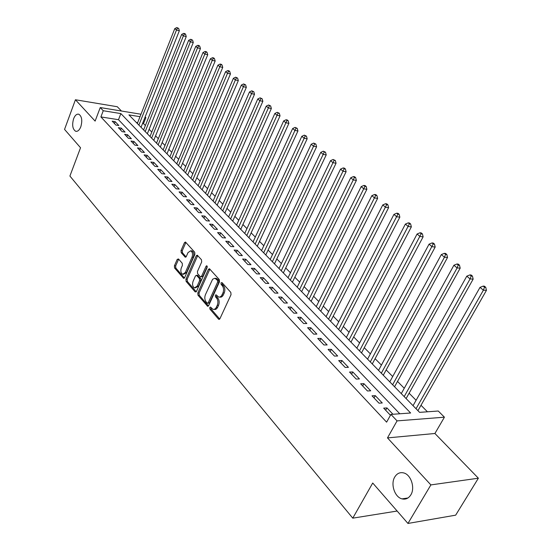 <?xml version="1.0" encoding="UTF-8"?>
<svg xmlns="http://www.w3.org/2000/svg" width="551" height="551" viewBox="0 0 551 551"><rect width="100%" height="100%" fill="white"/><g stroke="black" fill="none" stroke-linecap="round" stroke-linejoin="round"><path stroke-width="0.83" d="M209.759 307.513L209.897 309.077L218.485 319.07L218.885 319.353L219.918 318.705L231.034 294.682L230.814 292.395L221.998 282.58L220.992 282.877L221.144 284.454L222.267 285.714C223.747 287.76 223.975 290.17 222.941 292.946L221.461 295.908L220.001 297.058L218.657 297.079L216.075 294.799L215.345 295.26L215.489 296.831L216.605 298.105C218.065 300.157 218.286 302.561 217.266 305.316L215.806 308.236L214.38 309.359L213.072 309.38L210.468 307.059L209.759 307.513M211.019 307.575L211.178 309.104L219.718 319.029M222.287 282.904L222.418 284.502L223.548 285.762L222.267 285.714M216.626 295.302L216.77 296.872L217.886 298.139L216.605 298.105M80.811 126.778C82.533 120.559 81.879 116.378 78.848 114.236C76.775 113.747 75.032 115.249 73.607 118.74C71.906 124.939 72.574 129.106 75.604 131.241C77.643 131.73 79.385 130.243 80.811 126.778M410.826 494.888C415.344 487.876 410.963 474.576 403.697 472.923C399.978 472.049 397.002 473.399 394.771 476.98C390.356 483.985 394.661 497.188 402.016 498.875C405.653 499.723 408.587 498.393 410.826 494.888M178.49 258.963L177.202 259.404L174.405 265.858L174.577 267.979L183.635 278.358L184.606 277.704L194.882 254.348L194.696 252.179L185.446 242.013L184.44 242.695L181.017 250.595L181.203 252.723L185.288 257.214L186.279 256.539L187.994 252.613L190.68 250.801C192.519 251.993 192.981 254.114 192.044 257.165L185.294 272.531L182.691 274.288C180.845 273.103 180.384 270.982 181.3 267.924L182.409 265.389L182.229 263.247L178.49 258.963M399.785 413.78L118.493 119.698L100.902 116.929L103.251 110.73L100.241 107.555L140.994 114.229M407.954 523.45L430.882 484.908L478.378 478.206L455.663 515.164L407.954 523.45L372.724 483.02L352.771 518.16L69.908 176.044L80.542 147.751L64.55 129.402L75.425 99.759L95.123 121.103L100.241 107.555M478.378 478.206L434.911 433.492L387.491 437.9L430.882 484.908M387.491 437.9L397.064 420.888L390.935 414.414L410.626 413.002L120.855 113.582L103.251 110.73M100.902 116.929L386.609 422.156L390.935 414.414M197.788 293.015L197.988 295.219L207.624 306.26L208.636 305.612L219.484 281.795L219.277 279.55L209.421 268.73L208.381 269.405L197.788 293.015L199.063 293.056L199.255 295.253L208.443 305.936M195.088 291.844L186.107 281.389L185.921 279.226L196.225 255.843L197.251 255.168L201.494 259.755L201.687 261.939L197.437 271.519L197.623 273.709L200.578 276.905L201.59 276.237L206.067 266.229L206.79 265.754L207.169 267.462L196.438 291.445L195.088 291.844L196.149 291.878M121.468 111.033L117.287 106.729L75.425 99.759M392.973 414.269L386.954 407.919L383.682 408.139L390.445 415.289M372.028 395.818L378.985 403.174L382.256 402.974L375.293 395.646L372.028 395.818M360.65 383.792L367.441 390.976L370.706 390.811L363.908 383.654L360.65 383.792M349.541 372.056L356.173 379.067L359.431 378.936L352.798 371.953L349.541 372.056M338.693 360.588L345.174 367.434L348.425 367.345L341.937 360.512L338.693 360.588M328.093 349.382L334.423 356.07L337.667 356.015L331.33 349.341L328.093 349.382M317.734 338.431L323.919 344.967L327.156 344.947L320.964 338.424L317.734 338.431M307.61 327.728L313.657 334.12L316.88 334.126L310.833 327.749L307.61 327.728M297.705 317.259L303.622 323.513L306.838 323.547L300.922 317.307L297.705 317.259M288.021 307.024L293.807 313.14L297.017 313.202L291.224 307.1L288.021 307.024M278.551 297.01L284.206 302.995L287.408 303.078L281.74 297.113L278.551 297.01M269.281 287.216L274.818 293.07L278.007 293.18L272.463 287.34L269.281 287.216M260.21 277.621L265.63 283.352L268.805 283.49L263.385 277.773L260.21 277.621M251.325 268.234L256.635 273.847L259.803 274.005L254.493 268.406L251.325 268.234M242.633 259.046L247.826 264.535L250.987 264.714L245.78 259.239L242.633 259.046M234.113 250.044L239.203 255.423L242.35 255.623L237.254 250.257L234.113 250.044M225.772 241.221L230.759 246.49L233.893 246.71L228.899 241.455L225.772 241.221M217.597 232.584L222.48 237.743L225.607 237.984L220.717 232.832L217.597 232.584M209.587 224.112L214.373 229.175L217.487 229.436L212.693 224.381L209.587 224.112M201.735 215.813L206.425 220.772L209.532 221.054L204.827 216.102L201.735 215.813M194.035 207.679L198.635 212.541L201.728 212.831L197.12 207.982L194.035 207.679M186.486 199.696L190.997 204.469L194.076 204.779L189.558 200.02L186.486 199.696M179.082 191.872L183.511 196.549L186.575 196.872L182.14 192.209L179.082 191.872M171.822 184.192L176.162 188.786L179.213 189.124L174.867 184.544L171.822 184.192M164.694 176.664L168.957 181.162L171.995 181.52L167.731 177.029L164.694 176.664M157.703 169.274L161.884 173.689L164.914 174.061L160.727 169.646L157.703 169.274M150.843 162.015L154.941 166.354L157.958 166.739L153.853 162.407L150.843 162.015M144.107 154.9L148.129 159.156L151.132 159.549L147.103 155.299L144.107 154.9M137.488 147.902L141.442 152.083L144.438 152.489L140.471 148.315L137.488 147.902M130.993 141.042L134.878 145.147L137.853 145.56L133.969 141.462L130.993 141.042M124.616 134.299L128.431 138.329L131.393 138.756L127.577 134.733L124.616 134.299M118.348 127.674L122.095 131.634L125.049 132.075L121.296 128.121L118.348 127.674M118.816 125.504L115.125 121.619L112.19 121.165L115.875 125.056L118.816 125.504M427.438 411.797L421.005 405.267M416.095 400.281L409.118 393.207M404.255 388.269L397.512 381.423M392.698 376.54L386.175 369.921M381.409 365.079L375.1 358.68M370.375 353.887L364.273 347.688M359.596 342.942L353.687 336.943M349.052 332.239L343.335 326.44M338.741 321.777L333.21 316.164M328.658 311.542L323.299 306.108M318.795 301.535L313.609 296.266M309.139 291.734L304.118 286.637M299.689 282.146L294.826 277.208M290.439 272.752L285.728 267.972M281.382 263.557L276.816 258.929M272.504 254.555L268.082 250.064M263.812 245.732L259.528 241.386M255.292 237.082L251.146 232.873M246.944 228.61L242.922 224.532M238.762 220.304L234.864 216.35M230.731 212.163L226.957 208.326M222.866 204.173L219.208 200.461M215.145 196.342L211.598 192.74M207.575 188.656L204.139 185.17M200.144 181.114L196.81 177.732M192.85 173.71L189.627 170.438M185.694 166.45L182.567 163.275M178.669 159.315L175.638 156.243M171.767 152.317L168.826 149.335M164.99 145.436L162.146 142.551M158.337 138.68L155.575 135.883M151.8 132.047L149.121 129.333M145.374 125.525L143.501 123.624L142.551 123.479M137.647 122.708L136.359 122.501M352.771 518.16L397.133 511.039M145.161 116.915L145.877 117.639L144.934 117.487M143.501 123.624L145.877 117.639M140.023 116.688L128.92 114.89L419.58 412.362L438.272 411.018L444.423 417.19L397.064 420.888M434.911 433.492L444.423 417.19M118.493 119.698L120.855 113.582M386.954 407.919L385.666 410.24M375.293 395.646L374.033 397.939M363.908 383.654L362.682 385.941M352.798 371.953L351.593 374.219M341.937 360.512L340.759 362.772M331.33 349.341L330.173 351.579M320.964 338.424L319.828 340.649M310.833 327.749L309.717 329.959M300.922 317.307L299.827 319.504M291.224 307.1L290.157 309.283M281.74 297.113L280.693 299.276M272.463 287.34L271.436 289.489M263.385 277.773L262.372 279.908M254.493 268.406L253.494 270.527M245.78 259.239L244.809 261.346M237.254 250.257L236.296 252.351M228.899 241.455L227.962 243.535M220.717 232.832L219.794 234.898M212.693 224.381L211.784 226.44M204.827 216.102L203.939 218.141M197.12 207.982L196.239 210.007M189.558 200.02L188.697 202.031M182.14 192.209L181.293 194.207M174.867 184.544L174.033 186.534M167.731 177.029L166.912 178.999M160.727 169.646L159.921 171.609M153.853 162.407L153.054 164.356M147.103 155.299L146.318 157.235M140.471 148.315L139.706 150.244M133.969 141.462L133.204 143.377M127.577 134.733L126.826 136.634M121.296 128.121L120.559 130.008M115.125 121.619L114.401 123.5M214.229 309.4L215.4 309.455L216.646 308.76L217.631 307.327L216.357 307.3M217.886 298.139C219.346 300.192 219.567 302.595 218.547 305.344L217.631 307.327M219.815 297.113L221.013 297.168L222.294 296.452L223.3 294.992L222.019 294.95M223.548 285.762C225.028 287.808 225.256 290.212 224.223 292.987L223.3 294.992M209.883 269.095L199.063 293.056M207.204 303.146L208.182 302.878L217.673 281.988L217.535 280.425L214.945 278.255L212.624 279.233L205.42 294.702C204.428 297.416 204.641 299.785 206.06 301.817L207.204 303.146M207.713 303.339L209.456 302.912L208.182 302.878M215.386 278.331L217.631 279.164L218.809 280.48L218.954 282.043L209.456 302.912M196.252 291.761L187.368 281.444L186.107 281.389M197.719 255.547L187.182 279.281L187.368 281.444M200.901 276.919L202.858 276.292L207.272 266.436M193.057 281.382C192.106 284.488 192.595 286.658 194.51 287.884L197.168 286.127L199.6 280.686L199.407 278.496L196.466 275.293L195.46 275.955L193.057 281.382M195.378 287.911L198.436 286.176L197.168 286.127M197.416 275.342L200.674 278.551L200.874 280.741L198.436 286.176M183.497 274.329L186.555 272.593L185.294 272.531M191.156 250.836L191.941 250.884C193.787 252.069 194.241 254.19 193.305 257.241L186.555 272.593M185.921 242.412L182.271 250.677L182.457 252.806L186.073 256.897M178.648 259.142L175.659 265.919L175.831 268.041L184.42 278.021M417.927 410.667L486.45 290.343L483.372 290.205L480.017 287.36L413.043 405.667M416.033 408.725L483.372 290.205L484.508 287.243L485.741 287.305L484.391 286.169L483.165 286.114L484.508 287.243M480.017 287.36L483.165 286.114M485.741 287.305L486.45 290.343M406.108 398.573L473.157 279.109L470.072 278.937L466.8 276.161L401.273 393.621M404.186 396.61L470.072 278.937L471.208 276.023L472.441 276.092L471.133 274.99L469.9 274.915L471.208 276.023M466.8 276.161L469.9 274.915M472.441 276.092L473.157 279.109M394.564 386.761L460.188 268.144L457.11 267.944L453.914 265.238L389.777 381.857M392.622 384.77L457.11 267.944L458.239 265.079L459.472 265.162L458.191 264.081L456.958 263.998L458.239 265.079M453.914 265.238L456.958 263.998M459.472 265.162L460.188 268.144M383.289 375.217L447.536 257.448L444.457 257.221L441.337 254.576L378.544 370.362M381.326 373.213L444.457 257.221L445.587 254.397L446.82 254.493L445.573 253.439L444.34 253.343L445.587 254.397M441.337 254.576L444.34 253.343M446.82 254.493L447.536 257.448M372.269 363.942L435.187 247.006L432.108 246.752L429.064 244.169L367.572 359.135M370.293 361.917L433.238 243.969L434.47 244.079L433.251 243.053L432.018 242.943L433.238 243.969M429.064 244.169L432.018 242.943M434.47 244.079L435.187 247.006M361.497 352.915L423.127 236.813L420.048 236.531L417.079 234.017L356.841 348.156M359.5 350.877L421.178 233.796L422.41 233.913L421.219 232.908L419.986 232.791L421.178 233.796M417.079 234.017L419.986 232.791M422.41 233.913L423.127 236.813M350.966 342.137L411.356 226.86L408.277 226.551L405.378 224.092L346.352 337.419M348.955 340.077L409.4 223.858L410.633 223.981L409.469 223.003L408.243 222.873L409.4 223.858M405.378 224.092L408.243 222.873M410.633 223.981L411.356 226.86M340.67 331.599L399.854 217.135L396.775 216.805L393.944 214.401L336.096 326.922M338.645 329.526L397.898 214.146L399.131 214.284L397.994 213.327L396.761 213.189L397.898 214.146M393.944 214.401L396.761 213.189M399.131 214.284L399.854 217.135M330.593 321.288L388.613 207.631L385.542 207.279L382.773 204.931L326.068 316.653M328.554 319.201L386.657 204.662L387.89 204.807L386.781 203.87L385.548 203.725L386.657 204.662M382.773 204.931L385.548 203.725M387.89 204.807L388.613 207.631M320.737 311.198L377.628 198.346L374.563 197.967L371.856 195.674L316.246 306.611M318.685 309.104L375.679 195.391L376.905 195.543L375.816 194.627L374.59 194.475L375.679 195.391M371.856 195.674L374.59 194.475M376.905 195.543L377.628 198.346M311.088 301.328L366.883 189.268L363.825 188.869L361.18 186.624L306.645 296.775M309.028 299.214L364.934 186.328L366.16 186.486L365.099 185.591L363.874 185.432L364.934 186.328M361.18 186.624L363.874 185.432M366.16 186.486L366.883 189.268M301.645 291.665L356.38 180.391L353.329 179.97L350.739 177.773L297.237 287.154M299.572 289.544L354.438 177.463L355.657 177.636L354.624 176.754L353.398 176.589L354.438 177.463M350.739 177.773L353.398 176.589M355.657 177.636L356.38 180.391M292.402 282.202L346.111 171.705L343.059 171.265L340.532 169.123L288.035 277.732M290.315 280.066L344.168 168.792L345.387 168.971L344.368 168.117L343.149 167.938L344.168 168.792M340.532 169.123L343.149 167.938M345.387 168.971L346.111 171.705M283.345 272.931L336.062 163.206L333.018 162.752L330.538 160.651L279.02 268.502M281.251 270.796L334.12 160.313L335.332 160.499L333.128 159.473L334.12 160.313M330.538 160.651L333.128 159.473M335.332 160.499L336.062 163.206M274.474 263.86L326.22 154.893L323.189 154.418L320.765 152.365L270.183 259.466M272.373 261.711L324.284 152.014L325.496 152.207L323.313 151.194L324.284 152.014M320.765 152.365L323.313 151.194M325.496 152.207L326.22 154.893M265.789 254.961L316.598 146.752L313.567 146.263L311.191 144.252L261.532 250.609M263.681 252.806L314.662 143.887L315.875 144.086L313.712 143.088L314.662 143.887M311.191 144.252L313.712 143.088M315.875 144.086L316.598 146.752M257.269 246.249L307.169 138.783L304.152 138.28L301.824 136.311L253.054 241.93M255.154 244.086L305.24 135.939L306.446 136.138L304.31 135.153L305.24 135.939M301.824 136.311L304.31 135.153M306.446 136.138L307.169 138.783M248.921 237.708L297.939 130.98L294.93 130.463L292.65 128.535L244.74 233.431M246.807 235.539L296.011 128.149L297.216 128.355L295.102 127.377L296.011 128.149M292.65 128.535L295.102 127.377M297.216 128.355L297.939 130.98M240.739 229.333L288.896 123.334L285.893 122.804L283.662 120.917L236.599 225.09M238.617 227.157L285.893 122.804L286.975 120.524L288.173 120.738L287.285 119.98L286.079 119.767L286.975 120.524M283.662 120.917L286.079 119.767M288.173 120.738L288.896 123.334M232.722 221.123L280.039 115.848L277.043 115.304L274.859 113.451L228.61 216.915M230.594 218.947L277.043 115.304L278.124 113.051L279.323 113.272L277.249 112.308L278.124 113.051M274.859 113.451L277.249 112.308M279.323 113.272L280.039 115.848M224.849 213.072L271.361 108.506L268.371 107.955L266.236 106.136L220.772 208.898M222.721 210.888L268.371 107.955L269.446 105.73L270.644 105.95L268.592 105.007L269.446 105.73M266.236 106.136L268.592 105.007M270.644 105.95L271.361 108.506M217.135 205.172L262.855 101.315L259.879 100.75L257.778 98.973L213.092 201.032M215 202.988L259.879 100.75L260.947 98.553L262.138 98.781L260.106 97.844L260.947 98.553M257.778 98.973L260.106 97.844M262.138 98.781L262.855 101.315M209.559 197.423L254.514 94.269L251.545 93.691L249.493 91.941L205.551 193.318M207.424 195.233L251.545 93.691L252.613 91.521L253.797 91.748L251.786 90.819L252.613 91.521M249.493 91.941L251.786 90.819M253.797 91.748L254.514 94.269M202.127 189.82L246.338 87.354L243.377 86.762L241.366 85.054L198.153 185.749M199.992 187.629L243.377 86.762L244.437 84.62L245.622 84.861L243.632 83.938L244.437 84.62M241.366 85.054L243.632 83.938M245.622 84.861L246.338 87.354M194.84 182.353L238.321 80.577L235.373 79.978L233.39 78.297L190.894 178.317M192.698 180.163L235.373 79.978L236.427 77.856L237.605 78.097L235.635 77.188L236.427 77.856M233.39 78.297L235.635 77.188M237.605 78.097L238.321 80.577M187.677 175.032L230.456 73.93L227.515 73.317L225.579 71.671L183.765 171.024M185.535 172.835L227.515 73.317L228.569 71.224L229.739 71.472L228.968 70.817L227.79 70.569L228.569 71.224M225.579 71.671L227.79 70.569M229.739 71.472L230.456 73.93M180.652 167.835L222.742 67.401L219.808 66.788L217.907 65.17L176.768 163.867M178.51 165.644L219.808 66.788L220.855 64.715L222.025 64.963L221.268 64.322L220.097 64.074L220.855 64.715M217.907 65.17L220.097 64.074M222.025 64.963L222.742 67.401M173.751 160.775L215.165 61.003L212.252 60.376L210.379 58.792L169.901 156.835M171.609 158.578L212.252 60.376L213.292 58.33L214.456 58.585L213.712 57.951L212.541 57.697L213.292 58.33M210.379 58.792L212.541 57.697M214.456 58.585L215.165 61.003M166.974 153.839L207.741 54.721L204.827 54.088L202.995 52.531L163.151 149.927M164.832 151.642L204.827 54.088L205.867 52.063L207.031 52.324L206.294 51.704L205.13 51.443L205.867 52.063M202.995 52.531L205.13 51.443M207.031 52.324L207.741 54.721M160.32 147.027L200.447 48.557L197.547 47.909L195.75 46.387L156.525 143.143M158.171 144.83L197.547 47.909L198.58 45.912L199.737 46.174L199.021 45.568L197.857 45.306L198.58 45.912M195.75 46.387L197.857 45.306M199.737 46.174L200.447 48.557M153.777 140.333L193.284 42.503L190.398 41.855L188.635 40.354L150.017 136.483M151.635 138.136L190.398 41.855L191.431 39.879L192.581 40.14L190.722 39.279L191.431 39.879M188.635 40.354L190.722 39.279M192.581 40.14L193.284 42.503M147.351 133.755L186.252 36.559L183.38 35.905L181.644 34.431L143.618 129.94M145.209 131.565L183.38 35.905L184.406 33.948L185.556 34.217L184.86 33.625L183.71 33.363L184.406 33.948M181.644 34.431L183.71 33.363M185.556 34.217L186.252 36.559M141.042 127.295L179.35 30.725L176.485 30.057L174.784 28.611L137.33 123.5M138.893 125.098L176.485 30.057L177.505 28.129L178.655 28.397L176.823 27.55L177.505 28.129M174.784 28.611L176.823 27.55M178.655 28.397L179.35 30.725M211.178 309.104L209.897 309.077M222.418 284.502L221.144 284.454M216.77 296.872L215.489 296.831M218.547 305.344L217.266 305.316M224.223 292.987L222.941 292.946M219.663 319.091L218.485 319.07M209.649 269.467L208.381 269.405M208.368 306.019L207.245 305.998M199.255 295.253L197.988 295.219M218.954 282.043L217.673 281.988M218.809 280.48L217.535 280.425M217.631 279.164L216.357 279.109M187.182 279.281L185.921 279.226M197.492 255.926L196.225 255.843M202.858 276.292L201.59 276.237M207.238 266.291L206.067 266.229M200.874 280.741L199.6 280.686M200.674 278.551L199.407 278.496M198.078 275.59L196.81 275.534M193.305 257.241L192.044 257.165M185.928 257.048L184.964 256.986M182.457 252.806L181.203 252.723M182.271 250.677L181.017 250.595M185.701 242.784L184.44 242.695M184.303 278.165L183.29 278.117M175.831 268.041L174.577 267.979M175.659 265.919L174.405 265.858M178.455 259.473L177.202 259.404M407.947 497.98L402.016 498.875M76.513 131.372L75.604 131.241M219.264 319.353L218.885 319.353M207.982 306.266L207.624 306.26M216.481 278.379L215.207 278.324M197.733 275.355L196.466 275.293M191.941 250.884L190.68 250.801"/></g></svg>
